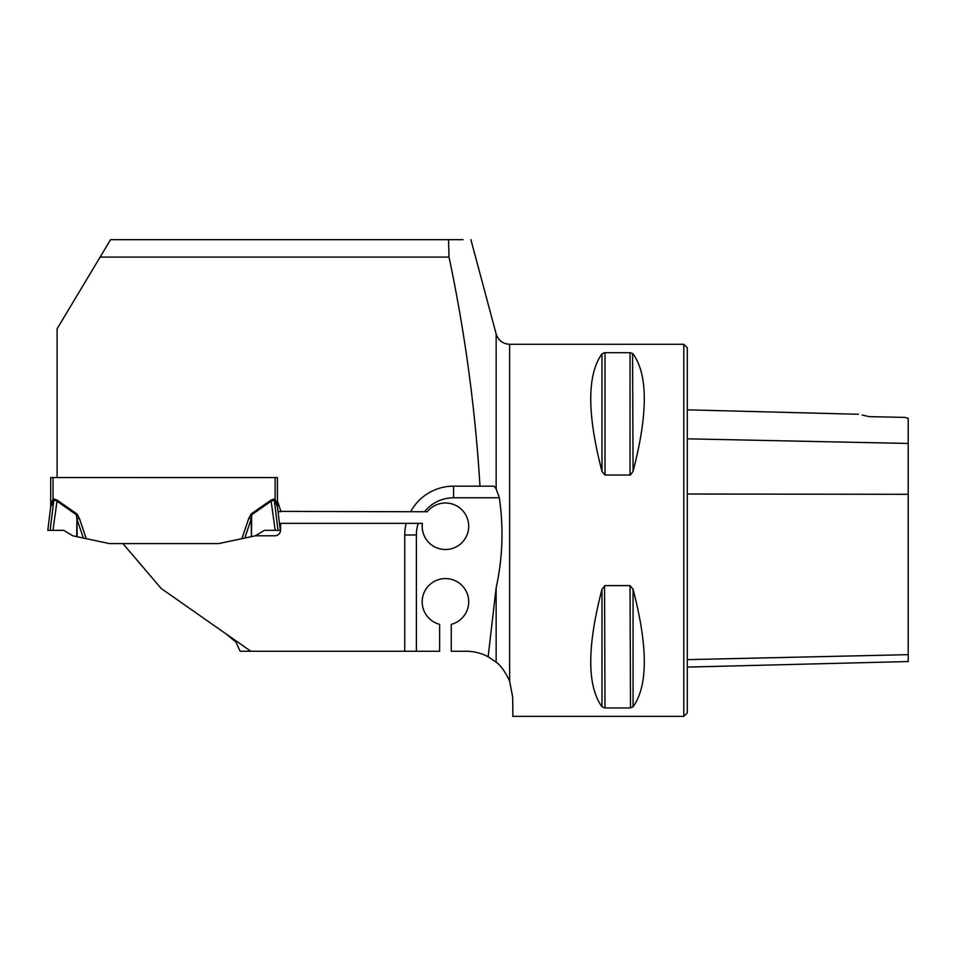 <?xml version="1.0" encoding="UTF-8"?>
<svg xmlns="http://www.w3.org/2000/svg" width="956" height="956" viewBox="0 0 956 956"><rect width="100%" height="100%" fill="white"/><g stroke="black" fill="none" stroke-linecap="round" stroke-linejoin="round"><path stroke-width="1.43" d="M453.586 486.15L494.049 486.15L496.152 488.851L499.331 497.777L453.586 497.777L453.586 486.15A48.828 48.828 0 0 0 410.638 511.723L280.586 511.388A5.808 5.808 0 0 0 280.299 509.584L277.431 500.813L277.431 477.558L57.097 477.546L57.097 328.792L110.585 239.657L463.039 239.657M448.543 239.657L449.021 257.092C464.998 332.652 475.323 409.001 479.984 486.15M100.117 257.092L449.021 257.092M225.963 633.84L235.881 641.99L240.171 651.251L439.629 651.251L439.629 624.352A23.255 23.255 0 0 1 426.352 588.549A23.255 23.255 0 0 1 464.532 588.549A23.255 23.255 0 0 1 451.256 624.352L451.256 651.251L466.205 651.251A46.509 46.509 0 0 1 488.122 656.736L496.152 587.797C502.665 558.053 503.716 528.047 499.331 497.777M279.487 523.35L418.238 523.35A37.212 37.212 0 0 0 416.374 534.978L404.747 534.978A48.828 48.828 0 0 1 406.157 523.35M410.638 511.723L427.296 511.723A23.255 23.255 0 0 1 465.202 513.993A23.255 23.255 0 0 1 450.407 548.983A23.255 23.255 0 0 1 422.373 523.35L418.238 523.35M280.586 511.723L278.053 511.723M496.152 488.851L496.152 333.955C498.315 340.432 502.808 343.885 509.632 344.291L509.632 681.114L512.715 697.354L509.632 681.114C505.198 671.698 500.705 665.388 496.152 662.173L488.122 656.736M250.831 651.251L161.158 588.466L122.918 543.582L218.733 543.582L255.336 535.802L274.766 535.802A5.808 5.808 0 0 0 280.586 529.994L280.586 523.35M404.747 651.251L404.747 534.978M512.715 697.354L512.882 716.367M509.632 344.291L683.803 344.291L683.803 716.367L512.715 716.367M630.494 352.716L633.063 353.875C648.037 374.704 648.037 413.876 633.063 471.392L630.494 474.977M633.063 471.392L632.573 353.421M605.005 475.036L605.005 352.704L630.04 352.704L630.04 475.036L605.005 475.036L601.981 471.392C587.008 413.876 587.008 374.704 601.981 353.875L604.551 352.716M601.981 589.266L605.005 585.622L630.04 585.622L633.063 589.266C648.037 646.782 648.037 685.954 633.063 706.783L630.04 707.954L605.005 707.954L601.981 706.783C587.008 685.954 587.008 646.782 601.981 589.266L601.981 706.783M605.005 707.954L604.551 585.681M630.04 585.622L630.494 707.93M687.292 667.097L908.2 661.54L908.2 418.274L904.711 417.39L869.255 416.649L862.097 415.012M858.404 414.259L687.292 409.837M869.255 416.649C854.545 413.362 854.545 413.362 869.255 416.649M683.803 344.291L687.292 347.781L687.292 712.877L683.803 716.367M50.704 477.546L53.034 477.546L50.704 477.546L50.704 506.083L50.704 477.546M50.632 507.218A9.297 9.297 0 0 0 50.704 506.083L53.034 499.295L53.034 477.546L275.113 477.558L275.113 499.295L277.431 506.083A9.297 9.297 0 0 0 277.503 507.218M53.859 499.02L57.145 500.108L76.982 513.958L79.336 518.26L76.934 519.072L76.408 514.77L56.571 500.92L53.859 499.892L50.656 507.039L47.8 530.329L50.13 530.329L53.859 499.892L53.034 499.295L53.859 499.02L53.859 499.892M83.351 538.049L76.934 519.072L77.185 536.734L109.402 543.582L218.733 543.582L241.916 538.658L248.811 518.26L251.165 513.958L251.201 519.072L244.796 538.049L241.916 538.658M277.431 500.813L277.431 506.083M255.336 535.802L264.454 530.329L280.335 530.329L277.479 507.039A9.297 8.281 -7 0 1 277.431 505.903L277.336 504.708M277.168 503.943L276.929 503.286M276.619 502.605L276.045 501.53M275.603 500.621L275.113 499.295L274.48 500.251L271.564 500.92L251.727 514.77L251.416 536.639L251.201 519.072L248.811 518.26M52.544 500.621L52.09 501.53M50.979 503.943L50.811 504.708M275.173 530.329L271.002 500.108L274.276 499.02L277.479 507.039M77.185 536.734L72.811 535.802L63.694 530.329L52.962 530.329L57.145 500.108M52.962 530.329L50.13 530.329M50.656 507.039L50.668 507.015A9.297 8.281 -173 0 0 50.716 505.903M76.982 513.958L76.719 536.639M496.152 662.173L496.152 587.797M687.292 438.828L908.2 443.453M687.292 659.64L908.2 654.669M687.292 494.025L908.2 494.312M633.063 706.783L633.063 589.266M601.981 471.392L601.981 353.875M416.374 534.978L416.374 651.251M453.586 497.777A37.212 37.212 0 0 0 424.536 511.723M79.336 518.26L86.231 538.658M251.165 513.958L271.002 500.108M274.276 499.02L275.113 499.295M278.017 530.329L274.276 499.892M496.152 333.955L470.89 239.633"/></g></svg>
